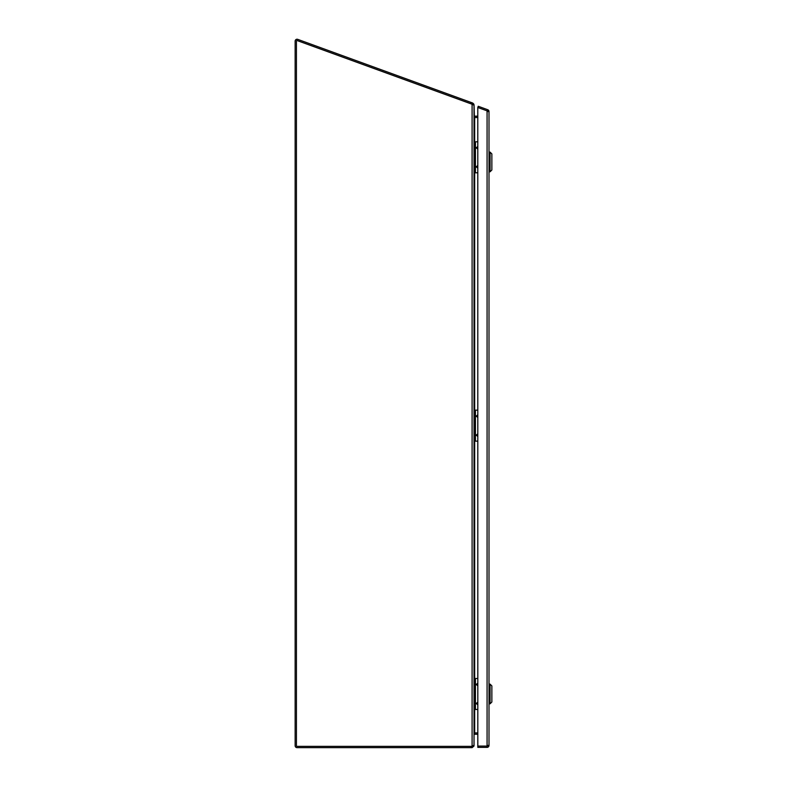 <?xml version="1.0" encoding="UTF-8"?>
<svg xmlns="http://www.w3.org/2000/svg" width="787" height="787" viewBox="0 0 787 787"><rect width="100%" height="100%" fill="white"/><g stroke="black" fill="none" stroke-linecap="round" stroke-linejoin="round"><path stroke-width="1.18" d="M477.817 703.775L477.158 703.489L477.817 703.194M477.817 704.827L476.184 703.489L477.817 702.142M477.817 684.769L477.158 684.474L477.817 684.188M477.817 685.821L476.184 684.474L477.817 683.136M477.817 678.492L475.427 678.492L475.427 709.471L477.817 709.471M475.427 709.471L474.03 709.471M474.03 678.492L475.427 678.492M475.053 678.492L475.053 709.471M487.714 111.538A0.639 0.639 0 0 0 487.291 110.937L477.788 107.475L477.817 747.365L487.074 747.365L487.074 746.076A0.639 0.639 0 0 0 487.714 745.437M487.074 746.076L477.817 746.076L487.074 746.076L487.074 745.437L489.002 745.437A1.928 1.928 0 0 1 487.074 747.365M489.002 111.538L487.074 111.538L487.074 110.859L477.817 107.494L478.23 106.265L487.733 109.727A1.928 1.928 0 0 1 489.002 111.538L489.002 745.437M487.733 109.727L487.291 110.937M489.002 171.792L490.075 171.792L490.075 152.117L489.002 152.117M490.075 171.792L491.865 170.002L491.865 153.908L490.075 152.117M489.002 703.804L490.075 703.804L490.075 684.129L489.002 684.129M490.075 703.804L491.865 702.014L491.865 685.91L490.075 684.129M474.049 733.799L474 746.056L472.092 747.65L297.063 747.65A1.928 1.928 0 0 1 295.135 745.722L295.135 41.17A1.928 1.928 0 0 1 297.732 39.35L471.275 102.517L470.833 103.727L297.289 40.56A0.639 0.639 0 0 0 296.925 40.54M472.092 747.65L472.092 746.361L471.128 746.361L471.128 747.65M473.144 104.474L473.902 104.189L472.761 103.058L472.318 104.268L470.833 103.727M472.761 103.058L471.275 102.517M474 746.056L473.302 745.938M472.731 745.83L472.092 746.361M473.902 104.189L473.863 104.868M477.817 116.171L474.669 116.171A0.639 0.639 0 0 1 474.354 116.092L474.03 104.868M474.354 734.34A0.639 0.639 0 0 1 474.669 734.251L477.817 734.251M474.669 709.471L474.669 732.923L477.817 732.923L474.669 732.963A1.928 1.928 0 0 0 474.315 732.992M477.817 117.46L474.669 117.46A1.928 1.928 0 0 1 474.295 117.42L474.03 116.417M474.354 116.092L474.04 116.633M296.984 746.361L471.157 746.361A3.364 3.364 0 0 0 472.092 746.224L472.092 104.238L297.171 40.57A0.561 0.561 0 0 0 296.424 41.091L296.424 745.801A0.561 0.561 0 0 0 296.984 746.361M472.348 104.278L474.03 105.281L474.03 745.181L472.416 746.174M474.03 734.045L474.669 732.923M474.354 117.538L477.817 117.538M472.092 104.238L297.171 40.57M477.817 167.1L477.158 166.805L477.817 166.519M477.817 168.152L476.184 166.805L477.817 165.467M477.817 148.084L477.158 147.799L477.817 147.513M477.817 149.136L476.184 147.799L477.817 146.461M477.817 141.808L475.427 141.808L475.427 172.796L477.817 172.796M475.427 172.796L474.03 172.796M474.03 141.808L475.427 141.808M475.053 141.808L475.053 172.796M477.817 435.437L477.158 435.152L477.817 434.857M477.817 436.49L476.184 435.152L477.817 433.804M477.817 416.421L477.158 416.136L477.817 415.851M477.817 417.474L476.184 416.136L477.817 414.798M477.817 410.155L475.427 410.155L475.427 441.133L477.817 441.133M475.427 441.133L474.03 441.133M474.03 410.155L475.427 410.155M475.053 410.155L475.053 441.133M487.074 111.538L487.074 745.437M474.669 117.538L474.669 141.808M474.669 172.796L474.669 410.155M474.669 441.133L474.669 678.492"/></g></svg>
